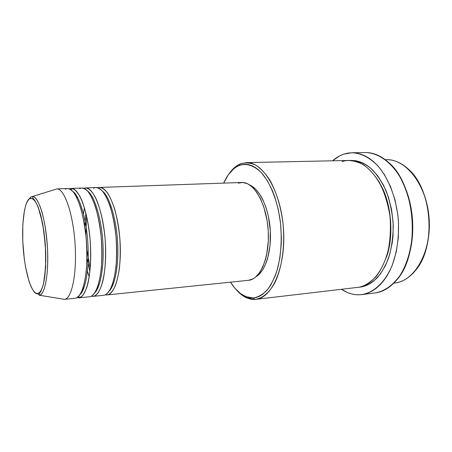 <?xml version="1.0" encoding="UTF-8"?>
<svg xmlns="http://www.w3.org/2000/svg" width="452" height="452" viewBox="0 0 452 452"><rect width="100%" height="100%" fill="white"/><g stroke="black" fill="none" stroke-linecap="round" stroke-linejoin="round"><path stroke-width="0.68" d="M75.185 298.235L75.292 298.224C83.032 297.806 88.626 272.262 86.49 242.249C84.445 212.225 75.377 187.8 67.659 188.546L56.743 188.925C64.156 188.185 72.953 212.796 75.015 243.04C77.162 273.274 71.857 298.97 64.421 299.348L39.296 295.229L37.742 293.557C34.425 295.591 26.38 282.737 23.346 250.182C20.769 217.491 26.092 199.586 29.487 198.852C31.035 197.631 33.069 198.648 35.584 201.891C37.341 204.914 39.126 209.581 40.934 215.892C42.663 223.265 44.036 231.746 45.053 241.334C46.646 261.024 45.256 278.048 42.946 285.822C41.138 290.896 39.403 293.472 37.742 293.557L39.341 295.224C42.663 295.845 48.952 283.105 47.5 248.476C46.505 233.961 44.641 221.74 41.912 211.824C38.364 200.292 34.923 196.597 32.516 196.462L30.725 197.015L29.487 198.852L31.646 198.383L33.934 199.767L36.25 203.01L38.51 208.027L40.607 214.66L43.957 231.673L45.68 251.199L45.821 260.827L44.635 277.703L43.375 284.235L41.759 289.144L39.849 292.28L37.742 293.557L35.522 292.998L33.273 290.67L31.086 286.721L29.03 281.33L25.578 267.155L24.289 258.883L22.775 241.351L22.826 224.407L24.464 210.304L25.837 204.976L27.532 201.095L30.725 197.015L32.516 196.462C38.431 196.241 45.482 218.327 47.296 245.057C49.178 271.782 45.228 294.631 39.341 295.224L64.478 299.343C71.879 298.851 77.145 273.257 75.021 243.142C72.981 213.022 64.252 188.394 56.85 188.925L54.602 189.62M99.547 187.433L97.813 187.783C100.293 186.659 103.406 188.196 107.158 192.399C109.734 196.196 112.26 201.818 114.735 209.265C117.028 217.847 118.723 227.503 119.825 238.238C120.435 249.024 120.311 258.911 119.458 267.895C118.277 275.844 116.78 282.099 114.966 286.658C112.136 292.088 109.491 294.851 107.034 294.941L105.209 294.84L107.034 294.941L248.572 280.296C260.493 279.37 270.093 256.261 268.16 229.712C266.375 203.146 253.662 181.67 241.735 182.484L99.547 187.433C108.124 186.676 117.961 210.553 119.955 239.939C122.051 269.319 115.627 294.421 107.034 294.941L248.572 280.296L253.092 278.827L255.261 277.381L259.284 273.093L262.753 267.059L265.505 259.488L266.561 255.222L268.318 241.012L268.239 230.91L267.143 220.819L263.736 206.717L260.442 198.597L256.521 191.914L252.148 186.908L247.521 183.744L242.826 182.495L238.26 183.15M85.857 212.892L84.733 226.407L85.857 212.892M86.942 258.38L89.908 271.612L86.942 258.38M84.422 207.722L83.49 213.779M87.445 271.064L89.208 276.946M85.53 187.925L83.773 188.314C86.824 187.128 91.315 188.8 96.406 199.417C100.203 208.327 103.548 222.508 105.096 238.865C106.203 255.284 105.248 270.126 103.09 280.138C99.988 292.308 96.101 295.947 93.078 296.382L91.225 296.241L93.027 296.388L103.564 295.297C112.073 294.789 118.407 269.635 116.305 240.193C114.305 210.734 104.553 186.795 96.067 187.557L85.53 187.925C93.739 187.168 103.242 211.287 105.254 240.956C107.373 270.612 101.304 295.907 93.078 296.382L103.564 295.297C106.062 295.224 108.74 292.314 111.599 286.568C113.418 281.737 114.887 275.115 116.006 266.72C116.757 257.261 116.74 246.984 115.949 235.893C114.661 224.983 112.797 215.355 110.367 207.016C107.796 199.908 105.231 194.682 102.66 191.343C98.965 187.8 95.948 186.772 93.609 188.247M76.885 196.275L76.524 197.072L76.885 196.275M82.846 288.568L83.315 289.303L82.846 288.568M75.275 193.919L75.038 194.394L75.275 193.919M81.739 291.427L82.044 291.862L81.739 291.427M78.32 296.687L78.88 297.851L76.993 297.665L78.829 297.857L89.552 296.749C97.683 296.286 103.655 270.94 101.536 241.21C99.519 211.474 90.101 187.292 81.987 188.049L71.269 188.422C79.083 187.67 88.242 212.033 90.276 241.984C92.411 271.929 86.722 297.422 78.88 297.851L77.93 296.405M393.794 283.144L394.652 283.048C414.58 281.246 431.49 252.092 429.067 218.683C426.874 185.263 406.111 158.708 386.132 159.669L385.268 159.686C393.466 159.29 401.308 162.573 408.806 169.54C432.298 189.97 436.214 246.685 415.755 270.149C409.286 278.082 401.975 282.41 393.811 283.133M424.524 195.58L427.722 207.496L429.264 220.056L429.084 232.673L427.208 244.679C430.982 227.175 429.801 210.01 423.654 193.196M240.492 163.833L239.238 165.46C246.464 163.093 253.758 165.398 261.109 172.381C270.522 182.783 277.929 201.784 280.545 223.378C282.008 240.074 280.952 255.391 277.381 269.341C274.63 277.782 271.217 284.709 267.143 290.116C262.798 294.518 258.199 297.133 253.34 297.958L254.939 299.427C262.431 298.473 269.494 292.642 275.059 282.314C282.076 267.567 285.155 245.34 282.958 223.073C280.72 206.152 276.353 191.829 269.861 180.111C265.369 173.297 260.578 168.246 255.487 164.969C250.357 162.771 245.357 162.392 240.492 163.833L246.357 162.613C262.945 161.618 280.974 191.371 283.466 228.74C286.139 266.104 272.37 298.054 255.804 299.348L254.939 299.427C248.555 299.67 242.526 296.653 236.859 290.376C240.119 293.992 243.56 296.557 247.182 298.071L254.939 299.427L253.34 297.958L256.504 297.416L259.612 296.218L262.64 294.359L268.302 288.687L270.867 284.901L275.319 275.596L277.144 270.155L279.867 257.985L281.223 244.543L281.364 237.537L280.545 223.378L278.302 209.587L274.754 196.806L272.55 190.987L267.42 180.794L261.55 172.856L258.425 169.822L255.227 167.443L251.979 165.726L248.73 164.675L245.498 164.291L242.328 164.556L239.238 165.46L236.266 166.974L233.43 169.076L228.26 174.896L223.667 183.111C227.175 175.303 231.554 169.816 236.808 166.652L239.238 165.46L240.492 163.833L237.995 165.059C234.611 167.059 231.56 170.076 228.831 174.105C232.238 169.071 236.125 165.647 240.492 163.833M361.685 294.608L374.968 292.969C384.29 291.359 392.579 285.613 399.822 275.737C408.789 261.781 413.563 241.153 412.382 219.836C410.845 203.581 406.653 189.196 399.811 176.687C390.353 161.211 377.595 152.719 365.267 152.544C373.103 152.431 380.708 155.584 388.076 162.002C416.145 184.286 420.998 254.532 396.263 280.466C389.341 288.376 381.686 292.597 373.29 293.128M404.845 186.845L409.303 199.948L411.998 214.129L412.636 221.418L412.467 235.95L411.653 243.018L409.128 254.73C415.36 233.492 413.456 205.903 404.359 185.727M359.103 287.195L362.871 286.608L366.589 285.393L370.211 283.557L373.697 281.099L380.115 274.392L385.533 265.471L389.669 254.674L392.308 242.441L393.014 235.961L393.138 222.633L391.545 209.355L388.324 196.756L383.641 185.416L377.742 175.822L370.922 168.37L367.267 165.522L363.51 163.296L359.685 161.697L355.837 160.731L350.119 160.46C356.131 160.149 363.498 162.257 371.499 168.89C376.883 174.269 381.793 181.664 386.228 191.083C390.042 201.632 392.387 213.045 393.251 225.316C393.082 237.413 391.534 248.301 388.613 257.99C385.155 266.527 381.268 273.24 376.934 278.116C370.369 283.969 364.425 286.997 359.103 287.195M256.098 276.675C265.437 271.245 271.782 251.233 270.262 229.656C268.799 208.073 259.764 189.122 249.764 185.026L252.538 186.557L256.928 190.524L260.968 196.191L262.798 199.603L265.979 207.428L268.398 216.299L270.33 230.723L270.076 245.187L267.674 258.25L266.443 262.07L263.409 268.663L259.753 273.675L256.098 276.675M255.804 299.348L357.651 287.387C376.787 285.715 392.974 255.804 390.483 221.35C388.212 186.879 368.069 159.483 348.882 160.454L246.357 162.613M343.673 154.172L351.837 152.748C361.154 153.07 370.03 157.669 378.46 166.556C389.132 179.291 396.63 199.292 398.398 220.802C399.133 237.3 397.014 252.278 392.048 265.742C384.929 282.528 373.64 292.766 361.634 294.614L359.984 294.766C353.554 295.071 347.385 293.246 341.469 289.291L347.385 292.5L351.526 293.913L355.741 294.676L359.984 294.766L364.21 294.167L368.391 292.868L372.471 290.862L376.409 288.156L380.155 284.766L383.669 280.709L386.906 276.019L389.822 270.737L392.376 264.912L396.263 251.883L398.353 237.503L398.506 222.452L397.845 214.903L395.093 200.208L390.568 186.636L384.522 174.817L381.025 169.72L377.273 165.24L373.312 161.415L369.188 158.268L364.95 155.821L360.651 154.087L356.329 153.064L352.029 152.748L347.797 153.121L343.673 154.172L339.695 155.867L332.593 160.793C336.022 157.742 339.712 155.539 343.673 154.172M89.445 296.761L78.88 297.851C81.767 297.433 85.484 293.749 88.394 281.376C90.411 271.189 91.242 256.092 90.084 239.447C88.496 222.881 85.213 208.615 81.541 199.722C76.631 189.151 72.36 187.603 69.478 188.863L71.269 188.422M64.421 299.348L62.212 298.987M30.725 197.015L32.516 196.462L32.759 197.987L34.488 199.942L38.098 206.717L42.624 223.299L45.375 244.956L45.68 266.833L43.528 284.02L40.816 291.5L39.38 293.659L39.341 295.224L64.478 299.343M230.509 282.161L234.961 288.291L240.786 293.811L246.984 297.105L250.154 297.845L253.34 297.958L245.786 296.659C240.148 294.252 235.057 289.416 230.509 282.161M386.257 257.697C393.822 238.362 391.957 205.163 381.302 185.93C391.957 205.163 393.822 238.362 386.257 257.697M356.656 287.483C362.385 287.319 368.787 283.771 375.849 276.839C380.454 271.014 384.392 263.058 387.675 252.973C390.189 241.622 390.963 229.339 389.991 216.112C387.833 203.157 384.245 191.812 379.245 182.083C373.821 173.862 368.278 167.912 362.606 164.223C354.368 160.449 347.531 159.579 342.085 161.613M75.292 298.224C77.563 298.179 79.981 295.246 82.541 289.433C84.162 284.528 85.451 277.805 86.411 269.262C87.033 259.64 86.937 249.171 86.134 237.871C84.874 226.746 83.106 216.926 80.835 208.423C78.433 201.174 76.055 195.84 73.693 192.422C70.303 188.806 67.546 187.744 65.427 189.241M73.088 191.671C78.162 194.49 86.281 215.31 87.959 244.588C89.462 273.607 84.219 291.082 80.179 294.388C84.219 291.082 89.462 273.607 87.959 244.588C86.281 215.31 78.162 194.49 73.088 191.671M89.552 296.749C91.942 296.687 94.491 293.766 97.203 287.986C98.926 283.116 100.304 276.449 101.35 267.979C102.033 258.437 101.982 248.069 101.186 236.871C99.909 225.853 98.09 216.135 95.739 207.717C93.253 200.535 90.779 195.258 88.309 191.88C84.761 188.298 81.874 187.252 79.642 188.738M87.959 191.456C93.253 194.75 101.333 215.276 102.937 243.408C104.389 271.336 99.129 288.828 94.943 292.557C99.129 288.828 104.389 271.336 102.937 243.408C101.333 215.276 93.253 194.75 87.959 191.456M102.598 191.269C108.09 195.01 116.096 215.214 117.633 242.261C119.04 269.138 113.797 286.602 109.469 290.732C113.797 286.602 119.04 269.138 117.633 242.261C116.096 215.214 108.09 195.01 102.598 191.269M86.564 215.87L85.869 235.159M86.863 249.56L90.202 268.567M77.309 196.999L76.953 197.948M83.145 287.642L83.631 288.534M91.79 296.077L92.361 295.523M365.267 152.544L351.842 152.748M56.85 188.925L32.516 196.462M89.502 296.755L78.829 297.857M75.235 298.23L64.37 299.354M248.493 280.302L106.971 294.947M103.508 295.303L93.027 296.388M361.51 162.381L360.798 162.584M237.995 165.059L236.808 166.652M247.182 298.071L245.786 296.659M78.354 296.659L79.744 297.433L81.739 296.422C82.993 295.506 84.654 292.58 86.716 287.647C90.089 276.912 91.457 259.278 90.191 240.854C88.682 222.474 84.716 205.666 79.829 196.179C77.026 191.936 75.077 189.62 73.981 189.23L72.23 188.716L70.964 189.676M84.993 188.874L84.349 188.405"/></g></svg>
